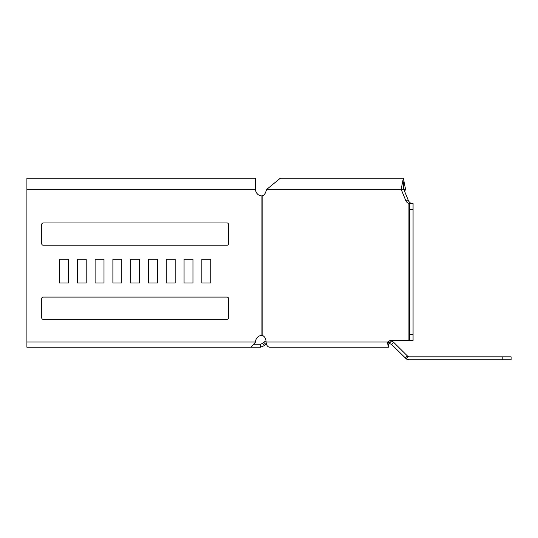 <?xml version="1.0" encoding="UTF-8"?>
<svg xmlns="http://www.w3.org/2000/svg" width="538" height="538" viewBox="0 0 538 538"><rect width="100%" height="100%" fill="white"/><g stroke="black" fill="none" stroke-linecap="round" stroke-linejoin="round"><path stroke-width="0.81" d="M266.35 343.943L264.709 345.47L260.52 347.212L26.9 347.212L26.9 178.186L255.523 178.186L255.523 189.309A6.671 6.671 0 0 0 261.098 195.886L261.098 335.436A6.671 6.671 0 0 0 255.523 342.02L251.138 347.212M260.52 347.212L260.52 344.246L254.292 344.246M389.425 342.881L389.425 343.506L388.9 343.506M265.812 344.374L263.714 342.276L262.611 343.379L260.52 344.246M263.714 342.276L266.021 340.85M389.425 343.506L391.523 344.374L406.392 358.98A5.931 5.931 0 0 0 409.418 359.814L511.1 359.814L511.1 356.849L409.418 356.849A2.966 2.966 0 0 1 407.905 356.432L406.392 358.98M391.725 341.005L393.621 342.276L391.523 344.374M407.905 356.432L393.621 342.276M264.709 345.47L262.611 343.379M407.32 355.981L405.228 358.073M192.96 283.008L192.96 259.289L184.063 259.289L184.063 283.008L192.96 283.008L192.96 259.289L184.063 259.289L184.063 283.008L192.96 283.008M175.166 283.008L175.166 259.289L166.269 259.289L166.269 283.008L175.166 283.008L175.166 259.289L166.269 259.289L166.269 283.008L175.166 283.008M157.372 283.008L157.372 259.289L148.475 259.289L148.475 283.008L157.372 283.008L157.372 259.289L148.475 259.289L148.475 283.008L157.372 283.008M139.584 283.008L139.584 259.289L130.687 259.289L130.687 283.008L139.584 283.008L139.584 259.289L130.687 259.289L130.687 283.008L139.584 283.008M227.056 319.337A1.48 1.48 0 0 0 228.542 317.85L228.542 298.577A1.48 1.48 0 0 0 227.056 297.097L43.208 297.097A1.48 1.48 0 0 0 41.729 298.577L41.729 317.85A1.48 1.48 0 0 0 43.208 319.337L227.056 319.337A1.48 1.48 0 0 0 228.542 317.85M86.208 283.008L86.208 259.289L77.311 259.289L77.311 283.008L86.208 283.008L86.208 259.289L77.311 259.289L77.311 283.008L86.208 283.008M103.995 283.008L103.995 259.289L95.105 259.289L95.105 283.008L103.995 283.008L103.995 259.289L95.105 259.289L95.105 283.008L103.995 283.008M121.79 283.008L121.79 259.289L112.893 259.289L112.893 283.008L121.79 283.008L121.79 259.289L112.893 259.289L112.893 283.008L121.79 283.008M210.748 283.008L210.748 259.289L201.851 259.289L201.851 283.008L210.748 283.008L210.748 259.289L201.851 259.289L201.851 283.008L210.748 283.008M227.056 245.2A1.48 1.48 0 0 0 228.542 243.721L228.542 224.447A1.48 1.48 0 0 0 227.056 222.961L43.208 222.961A1.48 1.48 0 0 0 41.729 224.447L41.729 243.721A1.48 1.48 0 0 0 43.208 245.2L227.056 245.2A1.48 1.48 0 0 0 228.542 243.721M68.413 283.008L68.413 259.289L59.516 259.289L59.516 283.008L68.413 283.008L68.413 259.289L59.516 259.289L59.516 283.008L68.413 283.008M293.351 347.212L269.76 347.212A5.192 3.672 -90 0 1 266.095 342.02A6.671 4.721 -90 0 0 262.147 335.436L261.098 335.436M265.463 192.644A6.671 4.721 -90 0 1 262.147 195.886A6.671 4.721 90 0 0 265.463 192.644L266.821 189.309L280.365 178.186L403.352 178.186L401.166 189.309L405.538 189.309L403.352 178.186M41.729 317.85A1.48 1.48 0 0 0 43.208 319.337M43.208 297.097A1.48 1.48 0 0 0 41.729 298.577M228.542 298.577A1.48 1.48 0 0 0 227.056 297.097M41.729 243.721A1.48 1.48 0 0 0 43.208 245.2M43.208 222.961A1.48 1.48 0 0 0 41.729 224.447M228.542 224.447A1.48 1.48 0 0 0 227.056 222.961M393.453 340.541A6.671 4.721 -90 0 0 390.487 342.02L388.396 344.811L388.396 347.212L269.76 347.212M404.663 191.447L405.538 189.309M390.131 342.269L387.548 342.894L388.396 347.212M390.487 342.02L387.864 342.02L387.548 342.894M403.352 188.32L403.352 181.891L403.789 189.309L408.234 200.203A6.671 4.721 -90 0 0 411.55 203.451L408.927 203.451L408.927 340.541L390.83 340.541A6.671 4.721 -90 0 0 387.864 342.02L266.095 342.02M266.821 189.309L401.166 189.309L405.618 200.203A6.671 4.721 -90 0 0 408.927 203.451L409.364 203.539L409.364 209.47L413.07 209.47L413.07 203.539L409.364 203.539M262.147 335.436L262.147 195.886L261.098 195.886M412.673 203.539L411.55 203.451M408.927 340.541L413.07 340.541L413.07 334.609L409.364 334.609L409.364 209.47M413.07 334.609L413.07 209.47M409.364 334.609L409.364 340.541M502.203 356.849L502.203 359.814M255.523 189.309L26.9 189.309M255.523 342.02L26.9 342.02M405.618 200.203L408.234 200.203"/></g></svg>
